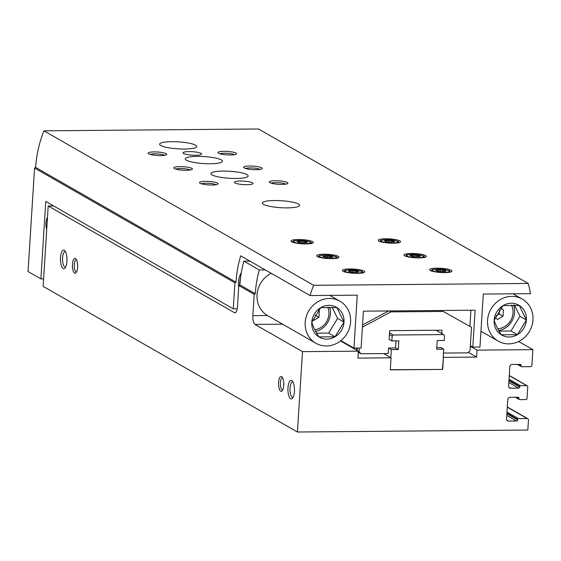 <?xml version="1.0" encoding="UTF-8"?>
<svg xmlns="http://www.w3.org/2000/svg" width="561" height="561" viewBox="0 0 561 561"><rect width="100%" height="100%" fill="white"/><g stroke="black" fill="none" stroke-linecap="round" stroke-linejoin="round"><path stroke-width="0.84" d="M518.63 341.495L532.88 349.657L531.905 365.183A1.494 1.367 -60.2 0 1 530.418 366.656L521.688 366.733A0.743 0.687 -60.2 0 1 521.036 366.01L521.071 365.463A1.115 1.024 -60.2 0 0 520.096 364.377L512.067 364.447A2.237 2.055 -60.2 0 0 509.837 366.656L508.617 386.017A2.237 2.055 -60.2 0 0 510.573 388.191L518.602 388.121A1.115 1.024 -60.2 0 0 519.717 387.013L519.752 386.466A0.743 0.687 -60.2 0 1 520.496 385.73L526.779 385.673A1.115 1.024 -60.2 0 1 527.761 386.76L527.024 398.45A1.115 1.024 -60.2 0 1 525.902 399.558L519.619 399.614A0.743 0.687 -60.2 0 1 518.967 398.885L519.002 398.338A1.115 1.024 -60.2 0 0 518.027 397.251L509.998 397.321A2.237 2.055 -60.2 0 0 507.768 399.53L506.548 418.892A2.237 2.055 -60.2 0 0 508.504 421.066L516.534 420.995A1.115 1.024 -60.2 0 0 517.649 419.894L517.684 419.348A0.743 0.687 -60.2 0 1 518.427 418.611L527.158 418.534A1.494 1.367 -60.2 0 1 528.462 419.986L527.824 430.028L297.435 432.012L43.141 286.369L48.197 205.999L53.632 205.957M297.435 432.012L302.491 351.642L358.346 351.165L357.904 358.107L391.066 357.82L383.654 353.57M391.066 357.82L390.309 369.874L442.671 369.426L390.323 369.727M442.671 369.426L443.428 357.364L442.419 369.278M443.428 357.364L476.591 357.084L477.032 350.141L532.88 349.657M283.733 385.379A7.454 2.609 -90.5 0 0 282.085 376.985A7.454 2.609 -90.5 0 0 278.558 383.927A7.454 2.609 -90.5 0 0 282.204 390.807A7.454 2.609 -90.5 0 0 283.733 385.379M77.607 267.317A7.454 2.609 -90.5 0 0 75.952 258.923A7.454 2.609 -90.5 0 0 72.432 265.865A7.454 2.609 -90.5 0 0 76.072 272.751A7.454 2.609 -90.5 0 0 77.607 267.317M294.399 391.48A9.32 3.261 -90.5 0 0 292.33 380.989A9.32 3.261 -90.5 0 0 287.926 389.671A9.32 3.261 -90.5 0 0 292.477 398.275A9.32 3.261 -90.5 0 0 294.399 391.48M66.948 261.209A9.32 3.261 -90.5 0 0 64.88 250.718A9.32 3.261 -90.5 0 0 60.476 259.399A9.32 3.261 -90.5 0 0 65.027 268.004A9.32 3.261 -90.5 0 0 66.948 261.209M48.197 205.999L234.421 312.659A7.454 2.609 -90.5 0 0 234.947 312.807A7.454 2.609 -90.5 0 0 237.45 306.825L238.79 285.535L239.877 284.897L255.29 293.726L254.203 294.364L252.864 315.654A7.454 2.609 -90.5 0 0 254.975 324.426L302.491 351.642M254.203 294.364L238.79 285.535M255.29 293.726A111.8 102.607 -60.2 0 1 259.273 269.953L243.86 261.131A111.8 102.607 119.8 0 0 239.877 284.897M249.862 261.075L243.86 261.131M265.276 269.904L259.273 269.953M358.346 351.165L340.506 340.948M476.591 357.084L468.316 352.343M477.032 350.141L470.307 346.291M390.814 357.673L391.319 349.587L398.303 349.531L398.85 340.85L391.866 340.913L392.167 336.116L393.282 335.015L443.555 334.58L444.529 335.667L444.228 340.464L437.25 340.52L436.703 349.194L443.681 349.138L443.176 357.224M436.802 347.589L440.925 347.554L443.681 349.138M358.262 352.413L360.982 353.767L388.212 353.535L388.563 348.009L391.319 349.587M388.563 348.009L395.54 347.946L398.303 349.531M441.802 333.578L442.012 330.205L389.65 330.653L389.103 339.328L391.866 340.913M389.404 334.538L392.167 336.116M389.516 332.855L393.282 335.015M436.002 330.254L443.555 334.58M46.724 229.428A17.7 16.248 -60.2 0 1 45.995 223.159A17.7 16.248 -60.2 0 1 47.517 216.869M65.539 251.721A7.7 2.693 -90.5 0 0 65.181 251.658A7.7 2.693 -90.5 0 0 62.552 259.385A7.7 2.693 -90.5 0 0 65.314 267.064A7.7 2.693 -90.5 0 0 65.672 266.994M292.989 381.992A7.7 2.693 -90.5 0 0 292.632 381.929A7.7 2.693 -90.5 0 0 290.002 389.65A7.7 2.693 -90.5 0 0 292.765 397.328A7.7 2.693 -90.5 0 0 293.123 397.258M76.527 259.827A6.038 2.118 -90.5 0 0 76.31 259.792A6.038 2.118 -90.5 0 0 74.248 265.851A6.038 2.118 -90.5 0 0 76.415 271.875A6.038 2.118 -90.5 0 0 76.633 271.84M282.66 377.883A6.038 2.118 -90.5 0 0 282.435 377.855A6.038 2.118 -90.5 0 0 280.374 383.913A6.038 2.118 -90.5 0 0 282.541 389.937A6.038 2.118 -90.5 0 0 282.765 389.902M362.406 327.182L390.835 311.888L443.197 311.432L471.506 327.259L470.034 350.639L467.804 352.848L443.435 353.058M360.982 353.767L359.026 351.593L359.25 348.079M395.54 347.946L395.989 340.878M470.931 310.24L469.915 326.348M356.768 350.26L356.901 348.101M358.71 352.666L358.276 352.189M359.054 352.666L358.304 351.824M357.105 350.457L357.252 348.093M362.546 324.966L388.605 310.948M443.197 311.432L471.506 327.259M472.804 347.098L479.957 347.035L483.287 294.062L530.496 293.655A111.8 102.607 -60.2 0 0 528.21 283.452L313.641 285.304A111.8 102.607 -60.2 0 0 310.065 295.556L357.273 295.149L353.942 348.122L361.095 348.058L363.416 311.166L475.125 310.198L472.804 347.098L470.342 345.695M353.942 348.122L340.885 340.646M237.219 308.809L233.271 308.845L45.764 201.448L40.89 278.901L28.05 271.545L34.558 168.062L35.645 167.416A111.8 102.607 -60.2 0 1 43.933 130.832L258.509 128.988L528.21 283.452M34.558 168.062L234.912 282.807L233.271 308.845M234.912 282.807L235.999 282.169L35.645 167.416M310.065 295.556L240.711 255.837A111.8 102.607 119.8 0 0 235.999 282.169M313.641 285.304L43.933 130.832M40.89 278.901L43.618 278.873M393.282 243.179A11.178 2.097 -176.4 0 1 378.268 240.269A11.178 2.097 -176.4 0 1 389.558 238.881A11.178 2.097 -176.4 0 1 400.589 241.672A11.178 2.097 -176.4 0 1 393.282 243.179M418.969 257.892A11.178 2.097 -176.4 0 1 403.955 254.982A11.178 2.097 -176.4 0 1 415.245 253.593A11.178 2.097 -176.4 0 1 426.269 256.384A11.178 2.097 -176.4 0 1 418.969 257.892M444.656 272.604A11.178 2.097 -176.4 0 1 429.642 269.694A11.178 2.097 -176.4 0 1 440.932 268.298A11.178 2.097 -176.4 0 1 451.956 271.096A11.178 2.097 -176.4 0 1 444.656 272.604M331.698 258.642A11.178 2.097 -176.4 0 1 316.685 255.732A11.178 2.097 -176.4 0 1 327.975 254.343A11.178 2.097 -176.4 0 1 339.005 257.141A11.178 2.097 -176.4 0 1 331.698 258.642M357.385 273.354A11.178 2.097 -176.4 0 1 342.371 270.444A11.178 2.097 -176.4 0 1 353.661 269.056A11.178 2.097 -176.4 0 1 364.685 271.847A11.178 2.097 -176.4 0 1 357.385 273.354M306.011 243.93A11.178 2.097 -176.4 0 1 290.998 241.02A11.178 2.097 -176.4 0 1 302.288 239.631A11.178 2.097 -176.4 0 1 313.319 242.429A11.178 2.097 -176.4 0 1 306.011 243.93M210.298 163.749A18.632 3.499 -176.4 0 1 185.284 158.896A18.632 3.499 -176.4 0 1 204.099 156.575A18.632 3.499 -176.4 0 1 222.472 161.238A18.632 3.499 -176.4 0 1 210.298 163.749M235.985 178.454A18.632 3.499 -176.4 0 1 210.971 173.608A18.632 3.499 -176.4 0 1 229.786 171.287A18.632 3.499 -176.4 0 1 248.158 175.951A18.632 3.499 -176.4 0 1 235.985 178.454M287.358 207.879A18.632 3.499 -176.4 0 1 262.338 203.033A18.632 3.499 -176.4 0 1 281.159 200.712A18.632 3.499 -176.4 0 1 299.532 205.375A18.632 3.499 -176.4 0 1 287.358 207.879M184.611 149.037A18.632 3.499 -176.4 0 1 159.597 144.184A18.632 3.499 -176.4 0 1 178.412 141.863A18.632 3.499 -176.4 0 1 196.792 146.526A18.632 3.499 -176.4 0 1 184.611 149.037M246.903 184.709A9.32 1.746 -176.4 0 1 234.393 182.283A9.32 1.746 -176.4 0 1 243.804 181.126A9.32 1.746 -176.4 0 1 252.99 183.454A9.32 1.746 -176.4 0 1 246.903 184.709M195.53 155.285A9.32 1.746 -176.4 0 1 183.019 152.865A9.32 1.746 -176.4 0 1 192.43 151.701A9.32 1.746 -176.4 0 1 201.616 154.03A9.32 1.746 -176.4 0 1 195.53 155.285M230.438 154.983A9.32 1.746 -176.4 0 1 218.082 152.908A9.32 1.746 -176.4 0 1 227.338 151.4A9.32 1.746 -176.4 0 1 236.335 154.058A9.32 1.746 -176.4 0 1 230.438 154.983M256.125 169.695A9.32 1.746 -176.4 0 1 243.769 167.62A9.32 1.746 -176.4 0 1 253.025 166.112A9.32 1.746 -176.4 0 1 262.022 168.763A9.32 1.746 -176.4 0 1 256.125 169.695M281.811 184.408A9.32 1.746 -176.4 0 1 269.455 182.332A9.32 1.746 -176.4 0 1 278.712 180.824A9.32 1.746 -176.4 0 1 287.709 183.475A9.32 1.746 -176.4 0 1 281.811 184.408M186.308 170.299A9.32 1.746 -176.4 0 1 173.952 168.216A9.32 1.746 -176.4 0 1 183.209 166.715A9.32 1.746 -176.4 0 1 192.206 169.366A9.32 1.746 -176.4 0 1 186.308 170.299M211.995 185.011A9.32 1.746 -176.4 0 1 199.639 182.928A9.32 1.746 -176.4 0 1 208.895 181.427A9.32 1.746 -176.4 0 1 217.892 184.078A9.32 1.746 -176.4 0 1 211.995 185.011M160.621 155.586A9.32 1.746 -176.4 0 1 148.265 153.511A9.32 1.746 -176.4 0 1 157.522 152.003A9.32 1.746 -176.4 0 1 166.519 154.654A9.32 1.746 -176.4 0 1 160.621 155.586M241.3 272.66A20.498 18.808 119.8 0 0 238.698 286.966M358.339 351.2L359.026 351.593M389.18 310.941L390.835 311.888M150.103 154.387A7.7 1.445 -176.4 0 1 157.403 153.889A7.7 1.445 -176.4 0 1 164.583 155.299M201.476 183.812A7.7 1.445 -176.4 0 1 208.776 183.314A7.7 1.445 -176.4 0 1 215.95 184.723M175.789 169.099A7.7 1.445 -176.4 0 1 183.089 168.602A7.7 1.445 -176.4 0 1 190.27 170.011M271.293 183.209A7.7 1.445 -176.4 0 1 278.593 182.711A7.7 1.445 -176.4 0 1 285.766 184.12M245.606 168.496A7.7 1.445 -176.4 0 1 252.906 167.998A7.7 1.445 -176.4 0 1 260.08 169.408M219.919 153.784A7.7 1.445 -176.4 0 1 227.219 153.286A7.7 1.445 -176.4 0 1 234.4 154.696M306.306 242.675L300.093 242.724L296.986 241.644L299.658 241.202L304.174 241.454L305.843 241.714L307.281 242.541L306.306 242.675M357.68 272.092L351.466 272.148L348.36 271.061L351.025 270.626L355.548 270.879L357.217 271.138L358.654 271.959L357.68 272.092M331.993 257.387L325.78 257.436L322.673 256.356L329.861 256.167L332.968 257.247L331.993 257.387M440.112 271.419L440.21 269.883L444.487 270.388L445.925 271.208L443.253 271.622M437.166 271.229L443.26 271.65M437.18 271.054L435.631 270.311L440.21 269.883M419.263 256.629L413.05 256.686L409.944 255.599L412.608 255.157L417.132 255.416L418.801 255.676L420.238 256.496L419.263 256.629M393.577 241.917L387.363 241.973L384.257 240.886L386.929 240.452L391.445 240.704L393.114 240.964L394.551 241.784L393.577 241.917M240.452 278.529A20.498 18.808 119.8 0 0 239.701 285.002M526.386 319.98A17.216 15.799 -60.2 0 1 517.403 334.665L526.386 319.98L519.241 305.436A17.216 15.799 -60.2 0 1 526.386 319.98L519.963 316.306L514.479 305.135M503.119 305.577A17.216 15.799 -60.2 0 1 519.241 305.436L503.119 305.577L494.136 320.261A17.216 15.799 -60.2 0 1 503.119 305.577M501.282 334.805A17.216 15.799 -60.2 0 1 494.136 320.261C495.461 324.475 497.838 329.321 501.282 334.805L517.403 334.665A17.216 15.799 -60.2 0 1 501.282 334.805M532.95 319.924A24.221 22.23 -60.2 0 1 498.224 341.144A24.221 22.23 -60.2 0 1 490.966 309.076A24.221 22.23 -60.2 0 1 522.298 299.104A24.221 22.23 -60.2 0 1 532.95 319.924M499.059 331.088L510.98 330.99L519.963 316.306M510.98 330.99L517.403 334.665M495.966 315.906L499.178 314.006L499.381 310.843A5.589 5.133 119.8 0 0 499.381 310.135M495.987 315.864A5.589 5.133 119.8 0 0 496.464 315.612A5.589 5.133 119.8 0 0 499.381 310.843L499.43 310.072M498.771 330.583A18.632 17.103 119.8 0 0 513.539 305.1M497.782 328.781A16.024 14.705 119.8 0 0 511.45 305.051M495.083 317.87L497.6 319.426L503.035 316.215L503.427 309.889L500.805 308.262M500.735 308.347L503.427 309.889M499.178 314.006L503.035 316.215M344.012 322.077A17.216 15.799 -60.2 0 1 335.036 336.761L344.012 322.077L336.873 307.533A17.216 15.799 -60.2 0 1 344.012 322.077L337.596 318.403L332.105 307.232M320.752 307.673A17.216 15.799 -60.2 0 1 336.873 307.533L320.752 307.673L311.769 322.358A17.216 15.799 -60.2 0 1 320.752 307.673M318.914 336.902A17.216 15.799 -60.2 0 1 311.769 322.358C313.094 326.565 315.471 331.418 318.914 336.902L335.036 336.761A17.216 15.799 -60.2 0 1 318.914 336.902M350.583 322.021A24.221 22.23 -60.2 0 1 315.85 343.234A24.221 22.23 -60.2 0 1 308.599 311.166A24.221 22.23 -60.2 0 1 339.931 301.194A24.221 22.23 -60.2 0 1 350.583 322.021M315.85 343.234L267.695 315.654A24.221 22.23 -60.2 0 1 257.078 294.308A24.221 22.23 -60.2 0 1 271.236 273.319M316.692 333.185L328.613 333.08L337.596 318.403M328.613 333.08L335.036 336.761M315.731 331.467A18.632 17.103 119.8 0 0 329.749 307.155M314.84 329.763A16.024 14.705 119.8 0 0 327.799 307.148M312.687 320.022L313.494 320.527L318.929 317.316L319.328 310.99L318.389 310.408M318.368 310.436L319.328 310.99M315.121 315.135L318.929 317.316M235.466 312.652L234.421 312.659M282.604 324.188L254.975 324.426M521.036 366.01L518.21 364.391M521.071 365.463L519.191 364.384M510.573 388.191L508.89 387.223M518.602 388.121L508.834 382.525M519.717 387.013L508.939 380.842M519.752 386.466L508.974 380.295M520.496 385.73L509.044 379.173M526.779 385.673L509.269 375.646M518.967 398.885L516.141 397.272M519.002 398.338L517.123 397.258M508.504 421.066L506.821 420.105M516.534 420.995L506.765 415.406M517.649 419.894L506.871 413.723M517.684 419.348L506.906 413.177M518.427 418.611L506.976 412.055M527.158 418.534L507.284 407.153M267.471 315.527L252.864 315.654M305.044 243.755A8.443 1.585 -176.4 0 1 293.831 241.314A8.443 1.585 -176.4 0 1 307.526 241.195A8.443 1.585 -176.4 0 1 305.044 243.755M356.417 273.179A8.443 1.585 -176.4 0 1 345.204 270.739A8.443 1.585 -176.4 0 1 358.9 270.619A8.443 1.585 -176.4 0 1 356.417 273.179M330.731 258.467A8.443 1.585 -176.4 0 1 319.518 256.026A8.443 1.585 -176.4 0 1 333.213 255.907A8.443 1.585 -176.4 0 1 330.731 258.467M443.688 272.429A8.443 1.585 -176.4 0 1 432.475 269.988A8.443 1.585 -176.4 0 1 446.17 269.869A8.443 1.585 -176.4 0 1 443.688 272.429M418.001 257.716A8.443 1.585 -176.4 0 1 406.788 255.276A8.443 1.585 -176.4 0 1 420.484 255.157A8.443 1.585 -176.4 0 1 418.001 257.716M392.314 243.004A8.443 1.585 -176.4 0 1 381.101 240.564A8.443 1.585 -176.4 0 1 394.797 240.445A8.443 1.585 -176.4 0 1 392.314 243.004M306.629 242.682L306.65 242.317M297.94 241.917L297.968 241.511M299.679 241.272L299.581 242.731L299.658 241.314M301.467 242.745L301.566 241.209M304.076 243.116L304.174 241.454M393.899 241.924L393.92 241.567M385.211 241.16L385.239 240.753M386.943 240.522L386.852 241.98L386.929 240.564M388.738 241.994L388.836 240.459M391.34 242.366L391.445 240.704M419.586 256.636L419.607 256.279M410.897 255.872L410.918 255.465M412.524 256.693L412.615 255.276M414.425 256.707L414.523 255.171M417.026 257.078L417.132 255.416M445.266 271.349L445.294 270.991M436.584 270.584L436.605 270.178M438.316 269.946L438.225 271.405L438.302 269.988M442.713 271.783L442.818 270.122M332.315 257.387L332.336 257.029M323.627 256.629L323.655 256.216M325.254 257.443L325.345 256.026M327.154 257.457L327.252 255.921M329.756 257.829L329.861 256.167M358.002 272.099L358.023 271.741M349.314 271.342L349.335 270.928M351.046 270.697L350.955 272.155L351.032 270.739M352.841 272.169L352.939 270.633M355.443 272.541L355.548 270.879M521.365 366.649L517.431 364.398M527.263 385.8L509.276 375.498M519.297 399.53L515.363 397.279M527.803 418.702L507.298 406.956M292.54 242.457C294.252 241.44 289.876 240.543 302.197 240.487C315.843 242.52 309.497 242.352 311.607 243.663M343.914 271.882C345.625 270.865 341.249 269.967 353.563 269.911C367.217 271.938 360.87 271.776 362.981 273.081M318.227 257.169C319.938 256.153 315.562 255.255 327.876 255.199C341.53 257.233 335.183 257.064 337.294 258.369M431.185 271.131C432.896 270.107 428.52 269.217 440.834 269.154C454.487 271.187 448.141 271.026 450.252 272.33M405.498 256.419C407.209 255.402 402.833 254.505 415.147 254.449C428.8 256.475 422.454 256.314 424.565 257.618M379.811 241.707C381.522 240.69 377.146 239.792 389.46 239.736C403.114 241.763 396.767 241.602 398.878 242.906M305.5 242.668L305.542 241.931M298.704 242.618L298.725 242.247M392.77 241.917L392.812 241.181M385.975 241.868L385.996 241.496M418.45 256.629L418.499 255.886M411.662 256.58L411.683 256.209M412.538 256.693L412.63 255.234M444.137 271.342L444.186 270.598M437.349 271.286L437.37 270.921M331.186 257.38L331.228 256.643M324.391 257.331L324.412 256.959M325.268 257.443L325.359 255.984M356.866 272.092L356.915 271.356M350.078 272.043L350.099 271.671M522.298 299.104L513.056 293.81M498.224 341.144L480.952 331.249M339.931 301.194L329.791 295.388"/></g></svg>
